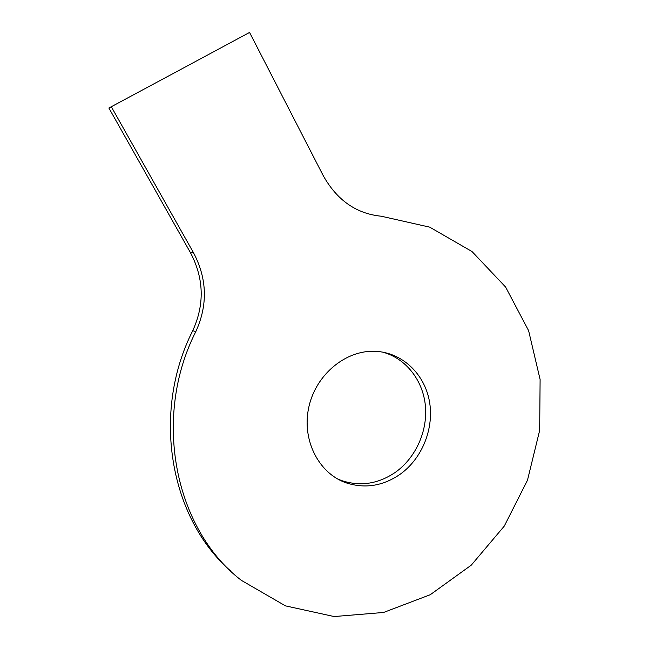 <?xml version="1.0" encoding="UTF-8"?>
<svg xmlns="http://www.w3.org/2000/svg" width="649" height="649" viewBox="0 0 649 649"><rect width="100%" height="100%" fill="white"/><g stroke="black" fill="none" stroke-linecap="round" stroke-linejoin="round"><path stroke-width="0.97" d="M111.287 106.696L193.572 252.859C207.177 278.802 207.931 305.046 195.828 331.582C152.004 417.761 174.711 529.324 241.355 580.352L285.455 605.866L334.138 616.55L383.575 612.461L430.271 594.711L471.296 565.133L504.289 526.079L527.491 480.203L539.668 430.352L540.106 379.495L528.619 330.682L505.587 287.02L472.034 251.561L429.735 227.158L381.263 216.222C356.285 213.732 336.912 200.16 323.161 175.514L249.573 32.45L108.894 108.034L190.482 252.729C203.981 278.429 204.727 304.422 192.737 330.698C151.176 412.65 169.811 518.413 230.776 571.079M400.076 474.314C382.78 486.142 364.673 488.948 345.747 482.718C318.261 472.967 301.436 439.292 308.892 406.809C316.079 374.278 346.006 349.835 375.349 351.312C401.82 352.448 424.073 373.321 429.281 400.506C434.538 427.683 422.507 458.308 400.076 474.314M382.642 352.107C405.73 358.289 422.775 380.014 425.346 405.349C427.902 430.701 415.952 457.634 395.46 472.261C378.286 483.967 360.309 486.734 341.52 480.544L337.334 478.816M193.572 252.859L190.482 252.729M195.828 331.582L192.737 330.698M341.52 480.544L345.747 482.718"/></g></svg>
